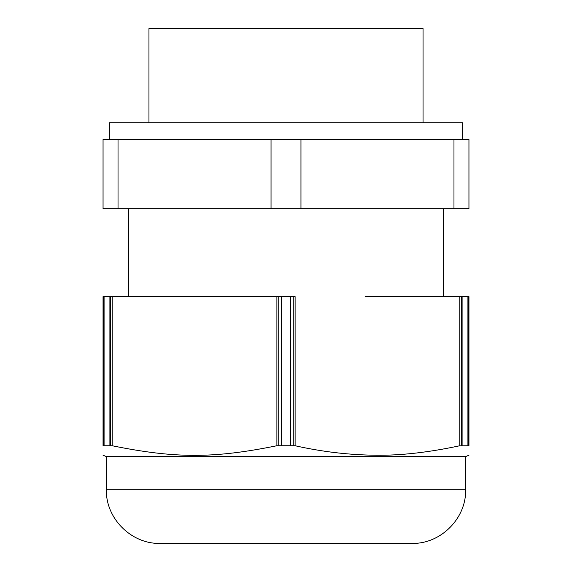 <?xml version="1.0" encoding="UTF-8"?>
<svg xmlns="http://www.w3.org/2000/svg" width="572" height="572" viewBox="0 0 572 572"><rect width="100%" height="100%" fill="white"/><g stroke="black" fill="none" stroke-linecap="round" stroke-linejoin="round"><path stroke-width="0.86" d="M465.622 456.585L465.622 489.775L106.378 489.775L106.378 456.585L465.622 456.585L468.947 455.226M468.497 445.495L468.497 296.589L468.947 296.589L468.947 445.752C468.947 458.551 468.947 458.551 468.947 445.752C468.947 458.551 468.947 458.551 468.947 445.752L459.473 445.817M103.503 445.495L103.503 296.589L103.053 296.589L103.053 445.752C103.053 458.551 103.053 458.551 103.053 445.752C103.053 458.551 103.053 458.551 103.053 445.752L112.212 445.752C175.532 458.551 213.549 458.558 276.898 445.738L295.102 445.738C322.308 451.837 349.378 454.997 376.312 455.226C400.951 455.548 428.771 452.388 459.788 445.752L459.788 296.589L468.497 296.589M106.378 489.775C105.641 518.425 131.345 544.136 160.003 543.4L411.997 543.4C440.654 544.136 466.359 518.425 465.622 489.775M467.917 445.495L467.917 296.589M462.104 445.495L462.104 296.589M461.461 445.495L461.461 296.589M459.788 296.589L365.115 296.589M396.989 543.4L231.21 543.4M103.503 296.589L295.102 296.589L295.102 445.738M293.257 445.495L293.257 296.589M281.474 445.495L281.474 296.589M290.526 445.495L290.526 296.589M278.743 445.495L278.743 296.589M110.539 445.495L110.539 296.589M109.895 445.495L109.895 296.589M104.083 445.495L104.083 296.589M109.374 139.475L109.374 122.844L462.626 122.844L462.626 139.475M148.956 122.844L148.956 28.6L423.044 28.6L423.044 122.844M103.053 139.475L103.053 208.666L103.053 139.475L468.947 139.475L468.947 208.666L300.965 208.666L300.965 139.475M103.053 208.666L300.965 208.666M468.947 296.589L468.947 445.752M276.898 445.738L276.898 296.589M112.212 445.752L112.212 296.589M128.507 208.666L128.507 296.589M118.025 208.666L118.025 139.475M271.035 139.475L271.035 208.666M453.975 139.475L453.975 208.666M106.378 456.585L103.053 455.226M443.5 208.666L443.5 296.589M128.5 208.666L128.5 296.589"/></g></svg>
